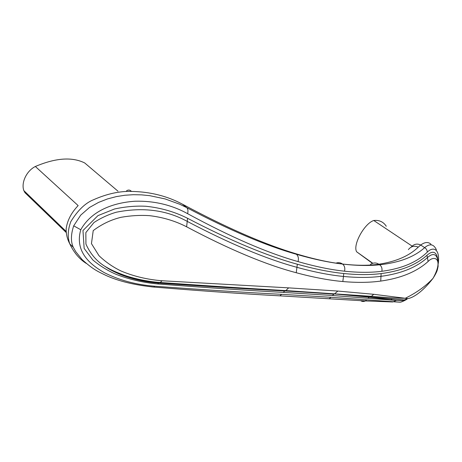 <?xml version="1.0" encoding="UTF-8"?>
<svg xmlns="http://www.w3.org/2000/svg" width="462" height="462" viewBox="0 0 462 462"><rect width="100%" height="100%" fill="white"/><g stroke="black" fill="none" stroke-linecap="round" stroke-linejoin="round"><path stroke-width="0.69" d="M406.935 299.295C403.574 301.166 401.276 302.142 400.04 302.229L330.965 297.297L281.67 294.329C247.748 292.608 205.417 289.905 154.666 286.221L153.731 287.058C134.609 285.071 118.734 281.219 106.116 275.496C98.319 271.668 93.578 269.952 82.167 259.638L75.785 251.738L73.267 247.286C70.692 241.649 70.836 234.494 73.701 225.82L80.706 215.142L89.466 207.484L98.573 202.402L107.536 198.914L116.355 196.598L124.977 195.241L133.408 194.698L141.62 194.866L149.648 195.657L165.136 198.931L179.805 204.273L186.792 207.675C229.406 230.145 265.962 245.68 296.448 254.285C313.409 259.182 328.788 262.445 342.579 264.062C356.375 265.667 368.728 265.91 379.625 264.784C399.318 262.659 414.327 256.941 424.653 247.632C429.856 243.289 433.772 244.028 436.411 249.85M126.559 190.777C128.407 189.657 130.041 189.876 131.462 191.424C150.086 191.753 167.059 195.992 182.375 204.14L192.452 209.471C231.982 230.122 266.366 244.848 295.611 253.65C313.074 258.945 328.719 262.404 342.533 264.027L342.579 264.062C344.617 265.806 345.253 268.185 344.502 271.194C358.402 272.655 370.853 272.684 381.849 271.292C401.738 268.67 416.88 262.289 427.269 252.148C432.917 246.385 440.13 248.285 438.311 263.38M408.362 249.636C411.076 246.24 414.374 245.414 418.249 247.153C409.193 255.919 396.049 261.608 378.828 264.224C368.428 265.685 356.329 265.621 342.533 264.027C340.488 262.601 338.311 262.3 336.001 263.132M418.249 247.153L420.709 245.022C424.873 241.99 428.291 241.724 430.965 244.231M411.272 247.014C414.016 244.005 417.157 243.341 420.709 245.022L424.653 247.632C426.322 248.643 427.194 250.144 427.269 252.148M131.462 191.424C119.548 191.06 106.918 193.826 93.567 199.728C85.401 202.974 77.818 210.274 70.813 221.616C67.244 231.41 67.879 238.352 69.797 243.896L69.797 243.896C73.862 252.535 79.337 259.038 86.227 263.404M117.995 191.199L84.713 162.959C72.089 156.71 55.636 157.888 35.349 166.487L78.147 205.59C71.252 212.832 67.256 220.588 66.147 228.846C66.083 234.13 67.302 239.143 69.797 243.896L73.267 247.286M154.666 286.221C135.984 284.759 119.138 280.209 104.129 272.557C90.731 264.836 74.394 251.963 80.769 229.753C92.619 208.483 117.544 202.321 135.285 201.218C154.302 200.774 171.748 204.926 187.63 213.687C188.248 210.92 187.97 208.916 186.792 207.675L182.375 204.14L180.607 203.234M66.309 232.6L24.971 192.694L23.845 190.604L66.216 231.52M412.098 246.09L373.764 220.495C379.256 219.918 383.431 221.841 386.278 226.264M372.447 263.34L356.652 251.802C352.523 245.079 364.351 223.446 373.764 220.495M187.63 213.687C230.573 237.006 267.377 252.974 298.048 261.596C315.119 266.522 330.601 269.721 344.502 271.194M281.67 294.329L279.874 295.847C245.813 294.034 203.765 291.106 153.731 287.058L151.652 286.873M360.666 300.658C362.104 301.657 363.663 301.744 365.35 300.935L392.665 301.963L396.488 300.473L332.34 295.489L283.246 292.382C249.601 290.563 207.756 287.757 157.704 283.968C142.96 282.559 129.089 279.348 116.089 274.336C107.64 270.645 99.879 265.846 92.804 259.939L84.153 248.423L82.975 230.521L97.95 215.627L114.547 208.986C125.364 206.653 135.816 205.746 145.917 206.266C160.851 207.813 174.74 211.827 187.589 218.307C230.226 240.563 266.811 255.873 297.343 264.229C314.379 269 329.845 272.089 343.734 273.51C357.628 274.925 370.091 274.948 381.127 273.585C400.987 271.015 416.256 264.922 426.928 255.307C433.241 249.786 436.965 251.773 438.097 261.267M404.96 299.907L402.246 300.652L396.488 300.473L369.277 297.176L371.436 296.333L373.689 294.294L337.878 291.06L334.396 293.947L285.239 290.812C251.553 289.027 209.563 286.376 159.257 282.865C138.912 281.462 120.715 275.906 104.678 266.199L104.678 266.199C96.483 261.053 90.234 253.678 85.932 244.063L85.845 232.6L93.994 222.488C101.311 217.787 108.772 214.362 116.366 212.208C142.845 206.924 166.476 209.991 187.26 221.402C229.874 243.78 266.459 259.095 297.002 267.336C314.05 272.054 329.539 275.092 343.48 276.449L342.827 281.537C356.843 282.779 369.479 282.623 380.734 281.081C401.028 278.205 416.822 271.673 428.124 261.475L427.431 257.565C433.2 252.529 436.757 253.811 438.103 261.417L438.097 266.586C437.243 269.606 437.999 270.397 433.073 278.263L433.073 278.263C444.046 258.287 434.176 254.937 428.124 261.475M157.704 283.968L158.593 283.102C208.778 286.573 250.854 289.195 284.835 290.973L285.851 290.569L288.635 287.866L161.989 280.757C147.453 279.591 133.853 276.357 121.177 271.061C112.976 267.128 105.573 261.994 98.966 255.665L91.453 243.636L93.22 230.602C101.836 224.122 111.151 219.681 121.171 217.279C130.821 215.598 140.188 215.049 149.272 215.638C162.711 217.192 175.162 220.917 186.608 226.796C229.135 249.37 265.673 264.68 296.234 272.724C313.288 277.35 328.817 280.284 342.827 281.537M402.246 300.652L407.859 298.602L373.689 294.294M404.337 299.954L334.396 293.947L369.277 297.176L368.047 298.186M343.734 273.51L343.48 276.449C357.421 277.801 369.947 277.76 381.058 276.328C401.074 273.654 416.533 267.394 427.431 257.565L426.928 255.307M407.859 298.602C410.909 298.204 420.281 294.75 433.073 278.263C425.999 285.955 416.741 292.619 405.295 298.256C398.284 298.325 387 297.684 371.436 296.333L285.851 290.569C252.015 288.733 210.17 286.042 160.302 282.507L158.593 283.102C145.501 282.086 133.01 279.319 121.113 274.803C113.854 271.875 108.172 268.549 107.993 268.364L104.678 266.199C109.667 269.034 112.353 270.761 123.585 274.977C131.809 278.008 146.61 281.606 160.302 282.507L161.989 280.757M288.635 287.866L337.878 291.06M84.713 162.959L85.649 163.75M23.845 190.604C20.963 182.773 26.519 170.888 35.349 166.487M291.389 252.339L295.611 253.65L296.448 254.285C298.313 256.04 298.85 258.477 298.048 261.596M381.849 271.292C382.386 268.538 381.641 266.372 379.625 264.784L378.828 264.224C376.207 262.526 373.429 262.566 370.495 264.345M391.354 299.37L391.949 299.803M190.76 208.581L192.452 209.471M330.965 297.297L329.204 298.752L325.236 298.516M276.536 295.645L365.35 300.935L366.649 299.89M381.127 273.585L380.734 281.081M296.234 272.724L297.343 264.229M186.608 226.796L187.589 218.307M332.34 295.489L333.922 294.138L308.928 292.44L284.835 290.973L283.246 292.382M73.701 225.82L80.769 229.753M356.652 251.802L372.77 263.242"/></g></svg>
